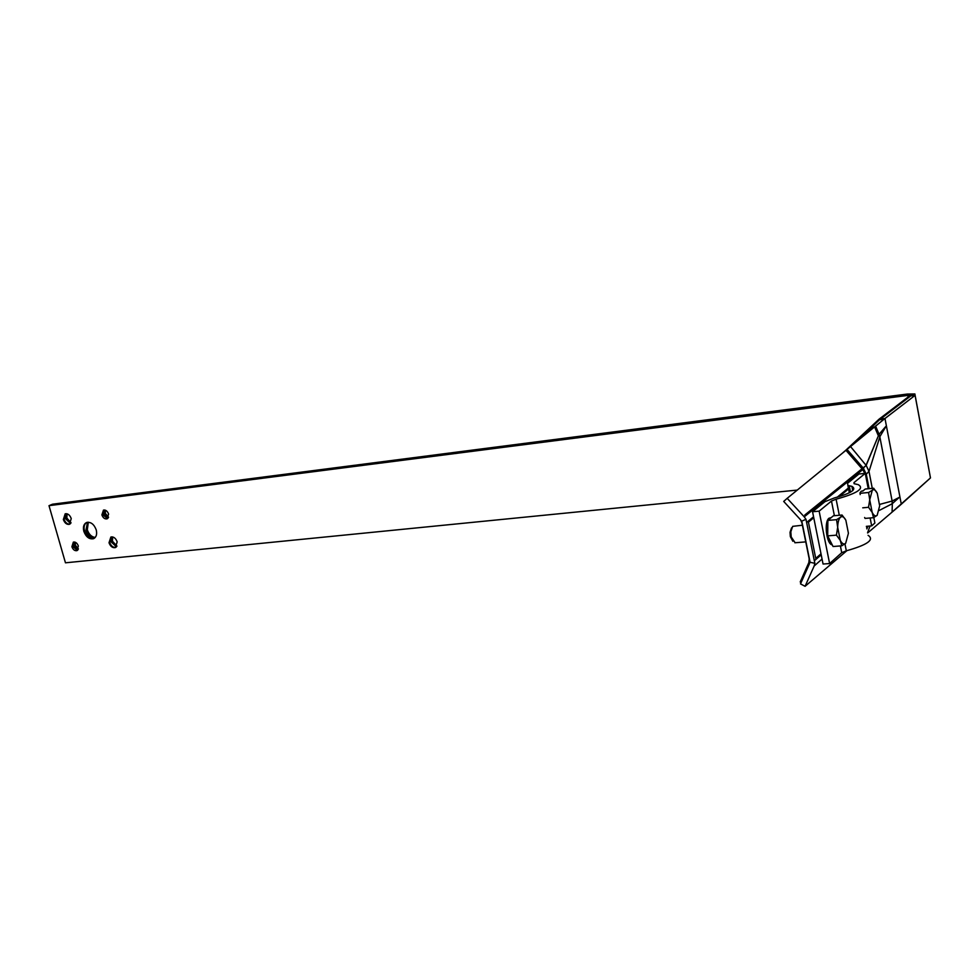 <?xml version="1.0" encoding="UTF-8"?>
<svg xmlns="http://www.w3.org/2000/svg" width="980" height="980" viewBox="0 0 980 980"><rect width="100%" height="100%" fill="white"/><g stroke="black" fill="none" stroke-linecap="round" stroke-linejoin="round"><path stroke-width="1.47" d="M900.338 505.043L930.473 477.909L892.082 512.087L892.339 503.622L899.113 497.522L892.339 503.622L892.253 501.025L899.934 497.019L901.306 504.222L892.082 512.087L892.339 503.671L879.281 510.421L892.18 503.781L892.131 501.037L899.934 497.019L901.306 504.222L930.473 477.909L915.075 395.369L884.977 418.46L886.373 425.786L879.918 436.578L869.003 471.441L865.548 474.859L866.283 474.259L863.258 468.085L866.173 465.427L850.554 446.586L866.051 465.304L879.048 434.238L875.606 426.116L884.977 418.46L886.373 425.786L879.918 436.578L879.072 434.287L885.614 426.655L879.072 434.287L875.606 426.116L884.977 418.46L879.048 419.183L884.977 418.46L915.075 395.369L914.891 393.96L907.26 394.058L52.516 504.21L49.698 505.374L905.422 395.442L909.232 395.393L909.317 396.104L915.075 395.369L914.891 393.96L907.26 394.058L52.516 504.21L49.698 505.374L905.422 395.442L909.232 395.393L909.317 396.104L879.048 419.183L870.987 427.709L845.213 450.776L879.048 419.183L909.317 396.104L915.075 395.369L883.997 419.256M800.574 519.804L801.885 522.72L801.579 521.201L809.198 558.882L808.843 562.569L800.219 581.973L801.138 582.463L800.219 581.973L808.843 562.569L809.198 558.882L801.885 522.72L800.574 519.804M809.603 560.854L809.198 558.882L809.603 560.854M815.74 558.392L808.439 522.144L815.74 558.392L820.995 553.835L815.74 558.392M879.648 504.406L892.253 501.025L892.18 503.781L892.131 501.037L879.648 504.406M870.044 526.027L867.582 532.679L870.044 526.027M804.764 515.051L866.173 465.427L879.048 434.238L879.918 436.578L878.913 434.495L879.844 436.847L869.003 471.441L866.173 465.427L869.015 471.221L866.295 474.247L863.27 468.073L847.051 449.452L863.258 468.085L804.764 515.051M94.031 538.449C89.842 539.098 86.669 536.611 84.525 531.001C83.557 526.946 84.305 524.08 86.767 522.426C84.305 524.08 83.557 526.946 84.525 531.001C86.669 536.611 89.842 539.098 94.031 538.449L93.394 538.743C96.297 537.322 97.253 534.382 96.236 529.898C94.08 524.251 90.895 521.777 86.706 522.45C83.766 523.871 82.81 526.824 83.827 531.319C85.995 536.954 89.18 539.429 93.394 538.743M87.306 529.776C88.923 534.418 91.569 536.966 95.244 537.444C91.569 536.966 88.923 534.418 87.306 529.776L88.323 522.205L87.306 529.776M102.594 514.598L107.518 518.616L102.594 514.598L103.684 510.053L102.594 514.598M105.374 513.373L108.56 517.244L105.374 513.373L105.411 510.213L105.374 513.373M64.055 519.241C65.366 522.732 67.326 524.337 69.935 524.067C67.326 524.337 65.366 522.732 64.055 519.241L65.378 513.765L64.055 519.241M66.861 518.04L71.05 522.818L66.861 518.04L67.057 513.802L66.861 518.04M72.594 546.411L77.395 550.38L72.594 546.411L73.561 542.062L72.594 546.411M75.362 545.174L78.4 548.947L75.362 545.174L75.325 542.259L75.362 545.174M109.699 542.442C111.059 546.056 113.117 547.685 115.861 547.342C113.117 547.685 111.059 546.056 109.699 542.442L111.034 536.979L109.699 542.442M112.455 541.181L116.963 546.105L112.455 541.181L112.688 536.942L112.455 541.181M930.473 477.909L914.928 394.315L909.195 394.377L49 505.668L907.823 395.418L915.075 395.369L909.317 396.104L915.075 395.369L930.473 477.909L915.075 395.369L930.473 477.909L915.075 395.369L910.751 395.92L879.526 419.759L883.985 419.22L787.185 498.318L804.237 516.84L863.809 468.771M866.345 526.346L871.673 525.893L874.883 523.014L873.817 517.514M829.607 563.549L819.133 511.144L812.555 511.744L823.053 564.027L829.607 563.549L841.722 552.708L846.316 550.809C867.459 544.892 874.723 539.723 868.096 535.313M812.555 511.744L824.976 501.65L834.225 497.999C851.228 493.283 857.133 489.4 851.914 486.35L847.884 485.431L847.565 483.263L858.958 474.002L865.267 473.352L853.948 482.626L854.107 483.704L853.948 482.626M819.133 511.144L831.481 501.037L836.111 499.2C857.39 493.295 864.764 488.444 858.223 484.635L854.107 483.704M871.673 525.893L870.13 517.979M868.243 488.751L865.267 473.352M867.643 532.973L900.351 505.08M871.416 429.497L865.842 432.719L879.526 419.759M865.842 432.719L849.476 447.419M845.924 450.126L842.469 453.115L845.948 450.298L862.78 469.641L864.838 473.401L862.78 469.628M822.048 559.053L814.16 565.999L814.858 563.316L810.105 562.287L802.081 522.597L800.697 519.939L783.706 501.429L787.185 498.318M802.081 522.597L801.775 521.103L805.989 519.339L804.237 516.84M814.858 563.316L805.989 519.339M814.16 565.999L805.082 586.31L846.879 550.674M809.811 560.817L809.529 563.586L800.513 583.884L805.082 586.31M866.075 473.365L865.389 473.989M878.178 435.353L874.589 426.9L870.363 428.346M87.514 522.254L85.922 530.388C87.784 535.521 90.711 538.057 94.668 538.008M101.896 514.892C103.047 517.905 104.75 519.229 107.016 518.861L108.596 514.084C107.445 511.082 105.742 509.747 103.476 510.115L101.896 514.892M104.48 509.992L103.99 513.986L108.094 518.065M63.357 519.547C64.741 523.149 66.763 524.741 69.421 524.312L71.246 518.591C69.862 514.99 67.853 513.398 65.195 513.814L63.357 519.547M66.175 513.667L65.464 518.641L70.548 523.565M71.895 546.73C73.035 549.694 74.713 550.993 76.906 550.638L78.351 546.032C77.212 543.067 75.546 541.769 73.353 542.124L71.895 546.73M74.37 542.001L73.978 545.787L77.971 549.817M109.013 542.761C110.422 546.46 112.529 548.077 115.322 547.612L117.184 541.879C115.763 538.179 113.668 536.562 110.887 537.028L109.013 542.761M111.806 536.856L111.071 541.818L116.461 546.828M797.242 490.086L65.464 562.814L49 505.668M832.228 544.843C826.544 544.574 823.776 521.826 828.994 518.249L831.261 517.575M791.534 527.902L790.027 532.348L790.346 536.611L792.832 541.266M802.399 525.219L792.661 526.358L790.823 531.773L791.215 536.954L795.135 542.749M841.771 545.823L833.061 546.509L827.696 535.864L827.867 520.417L833.38 515.798L842.053 515.027L840.497 517.232C842.322 515.897 844.111 516.913 845.863 520.27L848.423 533.255L845.667 543.324C843.854 544.733 842.065 543.753 840.289 540.409L837.68 527.301L836.43 535.154L840.289 540.409L841.771 545.823L845.667 543.324M840.497 517.232C838.745 518.922 837.814 522.266 837.68 527.301L836.577 519.657L840.497 517.232M845.642 519.841L842.053 515.027M827.867 520.417L836.577 519.657M827.696 535.864L836.43 535.154M859.864 493.112L861.126 491.311L863.258 490.711M877.259 493.308L873.658 488.224L872.298 490.233C873.976 489.008 875.63 490.037 877.259 493.308L879.673 505.815L877.149 515.358C875.495 516.656 873.829 515.664 872.176 512.405L873.511 517.685L865.058 518.42L864.63 517.514M860.158 494.594L860.17 493.308L868.623 492.487L869.726 499.788L868.537 507.297L872.176 512.405L869.726 499.788L872.298 490.233L868.623 492.487M862.719 491.164L865.242 489.032L873.658 488.224M873.511 517.685L877.149 515.358M862.743 507.824L868.537 507.297M866.847 528.918L867.949 526.211L866.847 528.918M869.089 488.665L866.295 474.247L863.258 468.085L866.295 474.247L869.089 488.665M848.57 488.91L839.223 496.652L848.57 488.91M813.755 517.734L808.439 522.144L813.755 517.734M872.274 488.359L869.003 471.441L872.274 488.359M879.844 436.847L892.131 501.037L879.844 436.847M899.934 497.019L886.373 425.786L899.934 497.019M846.316 550.809L844.956 543.9M839.297 515.272L836.111 499.2M841.722 552.708L840.387 545.934M834.384 515.701L831.481 501.037M850.481 492.18L849.219 485.725M866.626 527.791L867.239 526.272M814.711 560.45L821.203 554.815M848.386 488.016L837.226 497.215M813.559 516.754L806.993 522.168M908.129 397.01L907.823 395.418M866.345 432.254L865.095 433.013L866.345 432.254M909.354 396.067L909.232 395.393L909.354 396.067M852.747 490.625L851.914 486.35M849.329 492.805L847.884 485.431M790.346 536.611L791.215 536.954M790.027 532.348L790.823 531.773M794.89 542.773L805.768 541.891"/></g></svg>
